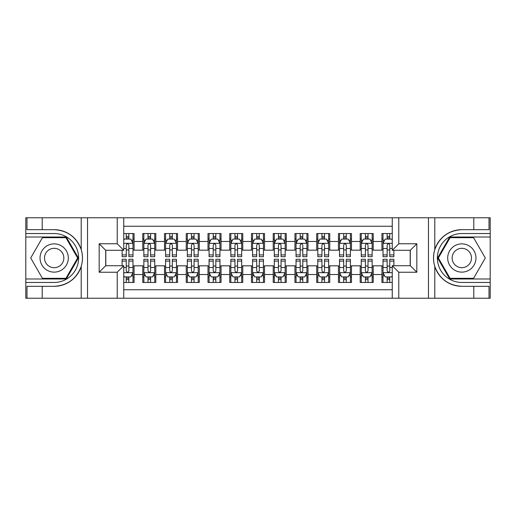 <?xml version="1.0" encoding="UTF-8"?>
<svg xmlns="http://www.w3.org/2000/svg" width="516" height="516" viewBox="0 0 516 516"><rect width="100%" height="100%" fill="white"/><g stroke="black" fill="none" stroke-linecap="round" stroke-linejoin="round"><path stroke-width="0.77" d="M123.743 298.222L392.257 298.222L392.257 265.721L410.297 265.721L410.297 250.279L392.257 250.279L392.257 217.778L123.743 217.778L123.743 250.279L105.703 250.279L105.703 265.721L123.743 265.721L123.743 298.222L42.215 298.222L42.215 286.315L54.174 286.315C67.48 285.516 76.491 278.879 81.212 266.411C82.87 260.812 82.87 255.201 81.212 249.589C76.491 237.121 67.48 230.484 54.174 229.685L42.215 229.685L42.215 217.778L25.8 217.778L25.8 278.982L66.287 278.982L78.4 258L66.287 237.018L25.8 237.018M392.257 233.542L381.924 233.542L381.924 241.475L373.229 241.475L373.229 250.176L381.924 250.176L381.924 241.475M373.229 241.475L373.229 233.542L360.187 233.542L360.187 241.475L351.486 241.475L351.486 250.176L360.187 250.176L360.187 241.475M351.486 241.475L351.486 233.542L338.444 233.542L338.444 241.475L329.75 241.475L329.75 250.176L338.444 250.176L338.444 241.475M329.75 241.475L329.75 233.542L316.701 233.542L316.701 241.475L308.007 241.475L308.007 250.176L316.701 250.176L316.701 241.475M308.007 241.475L308.007 233.542L294.959 233.542L294.959 241.475L286.264 241.475L286.264 250.176L294.959 250.176L294.959 241.475M286.264 241.475L286.264 233.542L273.222 233.542L273.222 241.475L264.521 241.475L264.521 250.176L273.222 250.176L273.222 241.475M264.521 241.475L264.521 233.542L251.479 233.542L251.479 241.475L242.778 241.475L242.778 250.176L251.479 250.176L251.479 241.475M242.778 241.475L242.778 233.542L229.736 233.542L229.736 241.475L221.041 241.475L221.041 250.176L229.736 250.176L229.736 241.475M221.041 241.475L221.041 233.542L207.993 233.542L207.993 241.475L199.299 241.475L199.299 250.176L207.993 250.176L207.993 241.475M199.299 241.475L199.299 233.542L186.25 233.542L186.25 241.475L177.556 241.475L177.556 250.176L186.25 250.176L186.25 241.475M177.556 241.475L177.556 233.542L164.514 233.542L164.514 241.475L155.813 241.475L155.813 250.176L164.514 250.176L164.514 241.475M155.813 241.475L155.813 233.542L142.771 233.542L142.771 250.176L134.076 250.176L134.076 233.542L123.743 233.542M123.743 282.458L134.076 282.458L134.076 265.824L142.771 265.824L142.771 282.458L155.813 282.458L155.813 265.824L164.514 265.824L164.514 274.525L155.813 274.525M164.514 274.525L164.514 282.458L177.556 282.458L177.556 265.824L186.25 265.824L186.25 274.525L177.556 274.525M186.25 274.525L186.25 282.458L199.299 282.458L199.299 265.824L207.993 265.824L207.993 274.525L199.299 274.525M207.993 274.525L207.993 282.458L221.041 282.458L221.041 265.824L229.736 265.824L229.736 274.525L221.041 274.525M229.736 274.525L229.736 282.458L242.778 282.458L242.778 265.824L251.479 265.824L251.479 274.525L242.778 274.525M251.479 274.525L251.479 282.458L264.521 282.458L264.521 265.824L273.222 265.824L273.222 274.525L264.521 274.525M273.222 274.525L273.222 282.458L286.264 282.458L286.264 265.824L294.959 265.824L294.959 274.525L286.264 274.525M294.959 274.525L294.959 282.458L308.007 282.458L308.007 265.824L316.701 265.824L316.701 274.525L308.007 274.525M316.701 274.525L316.701 282.458L329.75 282.458L329.75 265.824L338.444 265.824L338.444 274.525L329.75 274.525M338.444 274.525L338.444 282.458L351.486 282.458L351.486 265.824L360.187 265.824L360.187 274.525L351.486 274.525M360.187 274.525L360.187 282.458L373.229 282.458L373.229 265.824L381.924 265.824L381.924 274.525L373.229 274.525M392.257 226.26L123.743 226.26M123.743 289.74L392.257 289.74M381.924 274.525L381.924 282.458L392.257 282.458M105.806 250.279L105.806 265.721M410.194 265.721L410.194 250.279M126.246 238.979L128.858 238.979M132.986 238.979L134.076 238.979M126.246 249.957L128.858 249.957M132.986 249.957L134.076 249.957M126.246 266.043L128.858 266.043M132.986 266.043L134.076 266.043M126.246 277.021L128.858 277.021M132.986 277.021L134.076 277.021M142.771 249.957L143.854 249.957M147.989 249.957L150.595 249.957M154.729 249.957L155.813 249.957M142.771 238.979L143.854 238.979M147.989 238.979L150.595 238.979M154.729 238.979L155.813 238.979M142.771 266.043L143.854 266.043M147.989 266.043L150.595 266.043M154.729 266.043L155.813 266.043M142.771 277.021L143.854 277.021M147.989 277.021L150.595 277.021M154.729 277.021L155.813 277.021M164.514 266.043L165.597 266.043M169.732 266.043L172.338 266.043M176.472 266.043L177.556 266.043M164.514 277.021L165.597 277.021M169.732 277.021L172.338 277.021M176.472 277.021L177.556 277.021M164.514 238.979L165.597 238.979M169.732 238.979L172.338 238.979M176.472 238.979L177.556 238.979M164.514 249.957L165.597 249.957M169.732 249.957L172.338 249.957M176.472 249.957L177.556 249.957M186.25 266.043L187.34 266.043M191.468 266.043L194.081 266.043M198.209 266.043L199.299 266.043M186.25 277.021L187.34 277.021M191.468 277.021L194.081 277.021M198.209 277.021L199.299 277.021M186.25 238.979L187.34 238.979M191.468 238.979L194.081 238.979M198.209 238.979L199.299 238.979M186.25 249.957L187.34 249.957M191.468 249.957L194.081 249.957M198.209 249.957L199.299 249.957M207.993 266.043L209.083 266.043M213.211 266.043L215.823 266.043M219.951 266.043L221.041 266.043M207.993 277.021L209.083 277.021M213.211 277.021L215.823 277.021M219.951 277.021L221.041 277.021M207.993 238.979L209.083 238.979M213.211 238.979L215.823 238.979M219.951 238.979L221.041 238.979M207.993 249.957L209.083 249.957M213.211 249.957L215.823 249.957M219.951 249.957L221.041 249.957M229.736 266.043L230.826 266.043M234.954 266.043L237.56 266.043M241.694 266.043L242.778 266.043M229.736 277.021L230.826 277.021M234.954 277.021L237.56 277.021M241.694 277.021L242.778 277.021M229.736 238.979L230.826 238.979M234.954 238.979L237.56 238.979M241.694 238.979L242.778 238.979M229.736 249.957L230.826 249.957M234.954 249.957L237.56 249.957M241.694 249.957L242.778 249.957M251.479 266.043L252.563 266.043M256.697 266.043L259.303 266.043M263.437 266.043L264.521 266.043M251.479 277.021L252.563 277.021M256.697 277.021L259.303 277.021M263.437 277.021L264.521 277.021M251.479 238.979L252.563 238.979M256.697 238.979L259.303 238.979M263.437 238.979L264.521 238.979M251.479 249.957L252.563 249.957M256.697 249.957L259.303 249.957M263.437 249.957L264.521 249.957M273.222 266.043L274.306 266.043M278.44 266.043L281.046 266.043M285.174 266.043L286.264 266.043M273.222 277.021L274.306 277.021M278.44 277.021L281.046 277.021M285.174 277.021L286.264 277.021M273.222 238.979L274.306 238.979M278.44 238.979L281.046 238.979M285.174 238.979L286.264 238.979M273.222 249.957L274.306 249.957M278.44 249.957L281.046 249.957M285.174 249.957L286.264 249.957M294.959 266.043L296.049 266.043M300.177 266.043L302.789 266.043M306.917 266.043L308.007 266.043M294.959 277.021L296.049 277.021M300.177 277.021L302.789 277.021M306.917 277.021L308.007 277.021M294.959 238.979L296.049 238.979M300.177 238.979L302.789 238.979M306.917 238.979L308.007 238.979M294.959 249.957L296.049 249.957M300.177 249.957L302.789 249.957M306.917 249.957L308.007 249.957M316.701 266.043L317.791 266.043M321.92 266.043L324.532 266.043M328.66 266.043L329.75 266.043M316.701 277.021L317.791 277.021M321.92 277.021L324.532 277.021M328.66 277.021L329.75 277.021M316.701 238.979L317.791 238.979M321.92 238.979L324.532 238.979M328.66 238.979L329.75 238.979M316.701 249.957L317.791 249.957M321.92 249.957L324.532 249.957M328.66 249.957L329.75 249.957M338.444 266.043L339.528 266.043M343.662 266.043L346.268 266.043M350.403 266.043L351.486 266.043M338.444 277.021L339.528 277.021M343.662 277.021L346.268 277.021M350.403 277.021L351.486 277.021M338.444 238.979L339.528 238.979M343.662 238.979L346.268 238.979M350.403 238.979L351.486 238.979M338.444 249.957L339.528 249.957M343.662 249.957L346.268 249.957M350.403 249.957L351.486 249.957M360.187 266.043L361.271 266.043M365.405 266.043L368.011 266.043M372.146 266.043L373.229 266.043M360.187 277.021L361.271 277.021M365.405 277.021L368.011 277.021M372.146 277.021L373.229 277.021M360.187 238.979L361.271 238.979M365.405 238.979L368.011 238.979M372.146 238.979L373.229 238.979M360.187 249.957L361.271 249.957M365.405 249.957L368.011 249.957M372.146 249.957L373.229 249.957M381.924 266.043L383.014 266.043M387.142 266.043L389.754 266.043M381.924 277.021L383.014 277.021M387.142 277.021L389.754 277.021M381.924 238.979L383.014 238.979M387.142 238.979L389.754 238.979M381.924 249.957L383.014 249.957M387.142 249.957L389.754 249.957M128.858 236.367L126.246 236.367M122.118 254.923L122.118 256.697L126.246 256.697L126.246 254.923L122.118 254.923L122.118 250.279M131.412 240.282L132.986 240.282L132.986 256.697L128.858 256.697L128.858 245.061C127.987 243.391 127.117 243.391 126.246 245.061L126.246 254.923M132.986 240.282L132.986 233.542M132.986 243.436L130.812 239.082L124.291 239.082L123.743 240.172M126.246 239.082L126.246 233.542M128.858 233.542L128.858 239.082M126.246 279.633L128.858 279.633M123.743 275.828L124.291 276.918L130.812 276.918L132.986 272.564L132.986 259.303L128.858 259.303L128.858 261.077L132.986 261.077M132.986 272.564L132.986 282.458M122.118 265.721L122.118 259.303L126.246 259.303L126.246 270.939C127.117 272.609 127.987 272.609 128.858 270.939L128.858 261.077M128.858 276.918L128.858 282.458M126.246 282.458L126.246 276.918M61.236 245.764A14.132 14.132 0 0 0 41.931 250.931A14.132 14.132 0 0 0 47.104 270.236A14.132 14.132 0 0 0 66.409 265.069A14.132 14.132 0 0 0 61.236 245.764M59.011 249.621A9.675 9.675 0 0 0 45.795 253.162A9.675 9.675 0 0 0 49.336 266.379A9.675 9.675 0 0 0 62.552 262.838A9.675 9.675 0 0 0 59.011 249.621M65.913 278.33L42.435 278.33L30.702 258L42.435 237.67L65.913 237.67L77.645 258L65.913 278.33M468.896 245.764A14.132 14.132 0 0 0 449.591 250.931A14.132 14.132 0 0 0 454.764 270.236A14.132 14.132 0 0 0 474.069 265.069A14.132 14.132 0 0 0 468.896 245.764M466.664 249.621A9.675 9.675 0 0 0 453.448 253.162A9.675 9.675 0 0 0 456.989 266.379A9.675 9.675 0 0 0 470.205 262.838A9.675 9.675 0 0 0 466.664 249.621M473.565 278.33L450.087 278.33L438.355 258L450.087 237.67L473.565 237.67L485.298 258L473.565 278.33M117.222 298.222L117.222 272.242L99.175 272.242L99.175 243.758L117.222 243.758L117.222 217.778L87.546 217.778L87.546 298.222M81.212 249.589L81.212 217.778L42.215 217.778M42.215 298.222L25.8 298.222L25.8 278.982M25.8 282.458L54.174 282.458A24.458 24.458 0 0 0 78.632 258A24.458 24.458 0 0 0 54.174 233.542L25.8 233.542M54.174 286.315A28.316 28.316 0 0 0 82.489 258A28.316 28.316 0 0 0 54.174 229.685M81.212 217.778L87.546 217.778M117.222 217.778L123.743 217.778M42.215 286.315L26.993 286.315L26.993 298.222M42.215 229.685L26.993 229.685L26.993 217.778M117.222 272.242L123.743 265.721M99.175 272.242L105.703 265.721M99.175 243.758L105.703 250.279M117.222 243.758L123.743 250.279M392.257 217.778L473.785 217.778L473.785 229.685L461.826 229.685C448.52 230.484 439.509 237.121 434.788 249.589C433.13 255.188 433.13 260.799 434.788 266.411C439.509 278.879 448.52 285.516 461.826 286.315L473.785 286.315L473.785 298.222L490.2 298.222L490.2 237.018L449.713 237.018L437.6 258L449.713 278.982L490.2 278.982M398.778 217.778L398.778 243.758L416.825 243.758L416.825 272.242L398.778 272.242L398.778 298.222L428.454 298.222L428.454 217.778M434.788 266.411L434.788 298.222L473.785 298.222M473.785 217.778L490.2 217.778L490.2 237.018M490.2 233.542L461.826 233.542A24.458 24.458 0 0 0 437.368 258A24.458 24.458 0 0 0 461.826 282.458L490.2 282.458M461.826 229.685A28.316 28.316 0 0 0 433.511 258A28.316 28.316 0 0 0 461.826 286.315M434.788 298.222L428.454 298.222M398.778 298.222L392.257 298.222M473.785 229.685L489.007 229.685L489.007 217.778M473.785 286.315L489.007 286.315L489.007 298.222M398.778 243.758L392.257 250.279M416.825 243.758L410.297 250.279M416.825 272.242L410.297 265.721M398.778 272.242L392.257 265.721M150.595 236.367L147.989 236.367M154.729 254.923L150.595 254.923L150.595 256.697L154.729 256.697L154.729 243.436L152.555 239.082L146.028 239.082L143.854 243.436L143.854 256.697L147.989 256.697L147.989 254.923L143.854 254.923M143.854 243.436L143.854 233.542M154.729 243.436L154.729 233.542M147.989 239.082L147.989 233.542M150.595 233.542L150.595 239.082M150.595 254.923L150.595 245.061C149.73 243.391 148.86 243.391 147.989 245.061L147.989 254.923M172.338 236.367L169.732 236.367M176.472 254.923L172.338 254.923L172.338 256.697L176.472 256.697L176.472 243.436L174.292 239.082L167.771 239.082L165.597 243.436L165.597 256.697L169.732 256.697L169.732 254.923L165.597 254.923M165.597 243.436L165.597 233.542M176.472 243.436L176.472 233.542M169.732 239.082L169.732 233.542M172.338 233.542L172.338 239.082M172.338 254.923L172.338 245.061C171.467 243.391 170.602 243.391 169.732 245.061L169.732 254.923M194.081 236.367L191.468 236.367M198.209 254.923L194.081 254.923L194.081 256.697L198.209 256.697L198.209 243.436L196.035 239.082L189.514 239.082L187.34 243.436L187.34 256.697L191.468 256.697L191.468 254.923L187.34 254.923M187.34 243.436L187.34 233.542M198.209 243.436L198.209 233.542M191.468 239.082L191.468 233.542M194.081 233.542L194.081 239.082M194.081 254.923L194.081 245.061C193.21 243.391 192.339 243.391 191.468 245.061L191.468 254.923M215.823 236.367L213.211 236.367M219.951 254.923L215.823 254.923L215.823 256.697L219.951 256.697L219.951 243.436L217.778 239.082L211.257 239.082L209.083 243.436L209.083 256.697L213.211 256.697L213.211 254.923L209.083 254.923M209.083 243.436L209.083 233.542M219.951 243.436L219.951 233.542M213.211 239.082L213.211 233.542M215.823 233.542L215.823 239.082M215.823 254.923L215.823 245.061C214.953 243.391 214.082 243.391 213.211 245.061L213.211 254.923M147.989 279.633L150.595 279.633M143.854 261.077L147.989 261.077L147.989 259.303L143.854 259.303L143.854 272.564L146.028 276.918L152.555 276.918L154.729 272.564L154.729 259.303L150.595 259.303L150.595 261.077L154.729 261.077M154.729 272.564L154.729 282.458M143.854 272.564L143.854 282.458M150.595 276.918L150.595 282.458M147.989 282.458L147.989 276.918M147.989 261.077L147.989 270.939C148.853 272.609 149.724 272.609 150.595 270.939L150.595 261.077M169.732 279.633L172.338 279.633M165.597 261.077L169.732 261.077L169.732 259.303L165.597 259.303L165.597 272.564L167.771 276.918L174.292 276.918L176.472 272.564L176.472 259.303L172.338 259.303L172.338 261.077L176.472 261.077M176.472 272.564L176.472 282.458M165.597 272.564L165.597 282.458M172.338 276.918L172.338 282.458M169.732 282.458L169.732 276.918M169.732 261.077L169.732 270.939C170.596 272.609 171.467 272.609 172.338 270.939L172.338 261.077M191.468 279.633L194.081 279.633M187.34 261.077L191.468 261.077L191.468 259.303L187.34 259.303L187.34 272.564L189.514 276.918L196.035 276.918L198.209 272.564L198.209 259.303L194.081 259.303L194.081 261.077L198.209 261.077M198.209 272.564L198.209 282.458M187.34 272.564L187.34 282.458M194.081 276.918L194.081 282.458M191.468 282.458L191.468 276.918M191.468 261.077L191.468 270.939C192.339 272.609 193.21 272.609 194.081 270.939L194.081 261.077M213.211 279.633L215.823 279.633M209.083 261.077L213.211 261.077L213.211 259.303L209.083 259.303L209.083 272.564L211.257 276.918L217.778 276.918L219.951 272.564L219.951 259.303L215.823 259.303L215.823 261.077L219.951 261.077M219.951 272.564L219.951 282.458M209.083 272.564L209.083 282.458M215.823 276.918L215.823 282.458M213.211 282.458L213.211 276.918M213.211 261.077L213.211 270.939C214.082 272.609 214.953 272.609 215.823 270.939L215.823 261.077M237.56 236.367L234.954 236.367M241.694 254.923L237.56 254.923L237.56 256.697L241.694 256.697L241.694 243.436L239.521 239.082L233 239.082L230.826 243.436L230.826 256.697L234.954 256.697L234.954 254.923L230.826 254.923M230.826 243.436L230.826 233.542M241.694 243.436L241.694 233.542M234.954 239.082L234.954 233.542M237.56 233.542L237.56 239.082M237.56 254.923L237.56 245.061C236.696 243.391 235.825 243.391 234.954 245.061L234.954 254.923M234.954 279.633L237.56 279.633M230.826 261.077L234.954 261.077L234.954 259.303L230.826 259.303L230.826 272.564L233 276.918L239.521 276.918L241.694 272.564L241.694 259.303L237.56 259.303L237.56 261.077L241.694 261.077M241.694 272.564L241.694 282.458M230.826 272.564L230.826 282.458M237.56 276.918L237.56 282.458M234.954 282.458L234.954 276.918M234.954 261.077L234.954 270.939C235.825 272.609 236.689 272.609 237.56 270.939L237.56 261.077M259.303 236.367L256.697 236.367M263.437 254.923L259.303 254.923L259.303 256.697L263.437 256.697L263.437 243.436L261.264 239.082L254.736 239.082L252.563 243.436L252.563 256.697L256.697 256.697L256.697 254.923L252.563 254.923M252.563 243.436L252.563 233.542M263.437 243.436L263.437 233.542M256.697 239.082L256.697 233.542M259.303 233.542L259.303 239.082M259.303 254.923L259.303 245.061C258.439 243.391 257.568 243.391 256.697 245.061L256.697 254.923M256.697 279.633L259.303 279.633M252.563 261.077L256.697 261.077L256.697 259.303L252.563 259.303L252.563 272.564L254.736 276.918L261.264 276.918L263.437 272.564L263.437 259.303L259.303 259.303L259.303 261.077L263.437 261.077M263.437 272.564L263.437 282.458M252.563 272.564L252.563 282.458M259.303 276.918L259.303 282.458M256.697 282.458L256.697 276.918M256.697 261.077L256.697 270.939C257.561 272.609 258.432 272.609 259.303 270.939L259.303 261.077M281.046 236.367L278.44 236.367M285.174 254.923L281.046 254.923L281.046 256.697L285.174 256.697L285.174 243.436L283 239.082L276.479 239.082L274.306 243.436L274.306 256.697L278.44 256.697L278.44 254.923L274.306 254.923M274.306 243.436L274.306 233.542M285.174 243.436L285.174 233.542M278.44 239.082L278.44 233.542M281.046 233.542L281.046 239.082M281.046 254.923L281.046 245.061C280.175 243.391 279.311 243.391 278.44 245.061L278.44 254.923M278.44 279.633L281.046 279.633M274.306 261.077L278.44 261.077L278.44 259.303L274.306 259.303L274.306 272.564L276.479 276.918L283 276.918L285.174 272.564L285.174 259.303L281.046 259.303L281.046 261.077L285.174 261.077M285.174 272.564L285.174 282.458M274.306 272.564L274.306 282.458M281.046 276.918L281.046 282.458M278.44 282.458L278.44 276.918M278.44 261.077L278.44 270.939C279.304 272.609 280.175 272.609 281.046 270.939L281.046 261.077M302.789 236.367L300.177 236.367M306.917 254.923L302.789 254.923L302.789 256.697L306.917 256.697L306.917 243.436L304.743 239.082L298.222 239.082L296.049 243.436L296.049 256.697L300.177 256.697L300.177 254.923L296.049 254.923M296.049 243.436L296.049 233.542M306.917 243.436L306.917 233.542M300.177 239.082L300.177 233.542M302.789 233.542L302.789 239.082M302.789 254.923L302.789 245.061C301.918 243.391 301.047 243.391 300.177 245.061L300.177 254.923M300.177 279.633L302.789 279.633M296.049 261.077L300.177 261.077L300.177 259.303L296.049 259.303L296.049 272.564L298.222 276.918L304.743 276.918L306.917 272.564L306.917 259.303L302.789 259.303L302.789 261.077L306.917 261.077M306.917 272.564L306.917 282.458M296.049 272.564L296.049 282.458M302.789 276.918L302.789 282.458M300.177 282.458L300.177 276.918M300.177 261.077L300.177 270.939C301.047 272.609 301.918 272.609 302.789 270.939L302.789 261.077M324.532 236.367L321.92 236.367M328.66 254.923L324.532 254.923L324.532 256.697L328.66 256.697L328.66 243.436L326.486 239.082L319.965 239.082L317.791 243.436L317.791 256.697L321.92 256.697L321.92 254.923L317.791 254.923M317.791 243.436L317.791 233.542M328.66 243.436L328.66 233.542M321.92 239.082L321.92 233.542M324.532 233.542L324.532 239.082M324.532 254.923L324.532 245.061C323.661 243.391 322.79 243.391 321.92 245.061L321.92 254.923M321.92 279.633L324.532 279.633M317.791 261.077L321.92 261.077L321.92 259.303L317.791 259.303L317.791 272.564L319.965 276.918L326.486 276.918L328.66 272.564L328.66 259.303L324.532 259.303L324.532 261.077L328.66 261.077M328.66 272.564L328.66 282.458M317.791 272.564L317.791 282.458M324.532 276.918L324.532 282.458M321.92 282.458L321.92 276.918M321.92 261.077L321.92 270.939C322.79 272.609 323.661 272.609 324.532 270.939L324.532 261.077M346.268 236.367L343.662 236.367M350.403 254.923L346.268 254.923L346.268 256.697L350.403 256.697L350.403 243.436L348.229 239.082L341.708 239.082L339.528 243.436L339.528 256.697L343.662 256.697L343.662 254.923L339.528 254.923M339.528 243.436L339.528 233.542M350.403 243.436L350.403 233.542M343.662 239.082L343.662 233.542M346.268 233.542L346.268 239.082M346.268 254.923L346.268 245.061C345.404 243.391 344.533 243.391 343.662 245.061L343.662 254.923M343.662 279.633L346.268 279.633M339.528 261.077L343.662 261.077L343.662 259.303L339.528 259.303L339.528 272.564L341.708 276.918L348.229 276.918L350.403 272.564L350.403 259.303L346.268 259.303L346.268 261.077L350.403 261.077M350.403 272.564L350.403 282.458M339.528 272.564L339.528 282.458M346.268 276.918L346.268 282.458M343.662 282.458L343.662 276.918M343.662 261.077L343.662 270.939C344.533 272.609 345.398 272.609 346.268 270.939L346.268 261.077M368.011 236.367L365.405 236.367M372.146 254.923L368.011 254.923L368.011 256.697L372.146 256.697L372.146 243.436L369.972 239.082L363.445 239.082L361.271 243.436L361.271 256.697L365.405 256.697L365.405 254.923L361.271 254.923M361.271 243.436L361.271 233.542M372.146 243.436L372.146 233.542M365.405 239.082L365.405 233.542M368.011 233.542L368.011 239.082M368.011 254.923L368.011 245.061C367.147 243.391 366.276 243.391 365.405 245.061L365.405 254.923M365.405 279.633L368.011 279.633M361.271 261.077L365.405 261.077L365.405 259.303L361.271 259.303L361.271 272.564L363.445 276.918L369.972 276.918L372.146 272.564L372.146 259.303L368.011 259.303L368.011 261.077L372.146 261.077M372.146 272.564L372.146 282.458M361.271 272.564L361.271 282.458M368.011 276.918L368.011 282.458M365.405 282.458L365.405 276.918M365.405 261.077L365.405 270.939C366.27 272.609 367.14 272.609 368.011 270.939L368.011 261.077M389.754 236.367L387.142 236.367M392.257 240.172L391.708 239.082L385.188 239.082L383.014 243.436L383.014 256.697L387.142 256.697L387.142 254.923L383.014 254.923M383.014 243.436L383.014 233.542M393.882 250.279L393.882 256.697L389.754 256.697L389.754 245.061C388.883 243.391 388.013 243.391 387.142 245.061L387.142 254.923M387.142 239.082L387.142 233.542M389.754 233.542L389.754 239.082M387.142 279.633L389.754 279.633M393.882 261.077L393.882 259.303L389.754 259.303L389.754 261.077L393.882 261.077L393.882 265.721M384.588 275.718L383.014 275.718L383.014 259.303L387.142 259.303L387.142 270.939C388.013 272.609 388.883 272.609 389.754 270.939L389.754 261.077M383.014 275.718L383.014 282.458M383.014 272.564L385.188 276.918L391.708 276.918L392.257 275.828M389.754 276.918L389.754 282.458M387.142 282.458L387.142 276.918M142.771 274.525L134.076 274.525M142.771 241.475L134.076 241.475M132.935 243.326L123.743 243.326M132.986 254.923L128.858 254.923M126.246 248.473L123.743 248.473M132.986 248.473L128.858 248.473M128.858 237.753L126.246 237.753M123.743 272.674L132.935 272.674M132.986 275.718L131.412 275.718M122.118 261.077L126.246 261.077M128.858 267.527L132.986 267.527M123.743 267.527L126.246 267.527M126.246 278.247L128.858 278.247M81.212 298.222L81.212 266.411M434.788 217.778L434.788 249.589M154.671 243.326L143.912 243.326M143.854 240.282L145.435 240.282M153.149 240.282L154.729 240.282M147.989 248.473L143.854 248.473M154.729 248.473L150.595 248.473M150.595 237.753L147.989 237.753M176.414 243.326L165.655 243.326M165.597 240.282L167.171 240.282M174.892 240.282L176.472 240.282M169.732 248.473L165.597 248.473M176.472 248.473L172.338 248.473M172.338 237.753L169.732 237.753M198.157 243.326L187.392 243.326M187.34 240.282L188.914 240.282M196.635 240.282L198.209 240.282M191.468 248.473L187.34 248.473M198.209 248.473L194.081 248.473M194.081 237.753L191.468 237.753M219.9 243.326L209.135 243.326M209.083 240.282L210.657 240.282M218.378 240.282L219.951 240.282M213.211 248.473L209.083 248.473M219.951 248.473L215.823 248.473M215.823 237.753L213.211 237.753M143.912 272.674L154.671 272.674M154.729 275.718L153.149 275.718M145.435 275.718L143.854 275.718M150.595 267.527L154.729 267.527M143.854 267.527L147.989 267.527M147.989 278.247L150.595 278.247M165.655 272.674L176.414 272.674M176.472 275.718L174.892 275.718M167.171 275.718L165.597 275.718M172.338 267.527L176.472 267.527M165.597 267.527L169.732 267.527M169.732 278.247L172.338 278.247M187.392 272.674L198.157 272.674M198.209 275.718L196.635 275.718M188.914 275.718L187.34 275.718M194.081 267.527L198.209 267.527M187.34 267.527L191.468 267.527M191.468 278.247L194.081 278.247M209.135 272.674L219.9 272.674M219.951 275.718L218.378 275.718M210.657 275.718L209.083 275.718M215.823 267.527L219.951 267.527M209.083 267.527L213.211 267.527M213.211 278.247L215.823 278.247M241.636 243.326L230.878 243.326M230.826 240.282L232.4 240.282M240.121 240.282L241.694 240.282M234.954 248.473L230.826 248.473M241.694 248.473L237.56 248.473M237.56 237.753L234.954 237.753M230.878 272.674L241.636 272.674M241.694 275.718L240.121 275.718M232.4 275.718L230.826 275.718M237.56 267.527L241.694 267.527M230.826 267.527L234.954 267.527M234.954 278.247L237.56 278.247M263.379 243.326L252.621 243.326M252.563 240.282L254.143 240.282M261.857 240.282L263.437 240.282M256.697 248.473L252.563 248.473M263.437 248.473L259.303 248.473M259.303 237.753L256.697 237.753M252.621 272.674L263.379 272.674M263.437 275.718L261.857 275.718M254.143 275.718L252.563 275.718M259.303 267.527L263.437 267.527M252.563 267.527L256.697 267.527M256.697 278.247L259.303 278.247M285.122 243.326L274.364 243.326M274.306 240.282L275.879 240.282M283.6 240.282L285.174 240.282M278.44 248.473L274.306 248.473M285.174 248.473L281.046 248.473M281.046 237.753L278.44 237.753M274.364 272.674L285.122 272.674M285.174 275.718L283.6 275.718M275.879 275.718L274.306 275.718M281.046 267.527L285.174 267.527M274.306 267.527L278.44 267.527M278.44 278.247L281.046 278.247M306.865 243.326L296.1 243.326M296.049 240.282L297.622 240.282M305.343 240.282L306.917 240.282M300.177 248.473L296.049 248.473M306.917 248.473L302.789 248.473M302.789 237.753L300.177 237.753M296.1 272.674L306.865 272.674M306.917 275.718L305.343 275.718M297.622 275.718L296.049 275.718M302.789 267.527L306.917 267.527M296.049 267.527L300.177 267.527M300.177 278.247L302.789 278.247M328.608 243.326L317.843 243.326M317.791 240.282L319.365 240.282M327.086 240.282L328.66 240.282M321.92 248.473L317.791 248.473M328.66 248.473L324.532 248.473M324.532 237.753L321.92 237.753M317.843 272.674L328.608 272.674M328.66 275.718L327.086 275.718M319.365 275.718L317.791 275.718M324.532 267.527L328.66 267.527M317.791 267.527L321.92 267.527M321.92 278.247L324.532 278.247M350.345 243.326L339.586 243.326M339.528 240.282L341.108 240.282M348.829 240.282L350.403 240.282M343.662 248.473L339.528 248.473M350.403 248.473L346.268 248.473M346.268 237.753L343.662 237.753M339.586 272.674L350.345 272.674M350.403 275.718L348.829 275.718M341.108 275.718L339.528 275.718M346.268 267.527L350.403 267.527M339.528 267.527L343.662 267.527M343.662 278.247L346.268 278.247M372.088 243.326L361.329 243.326M361.271 240.282L362.851 240.282M370.565 240.282L372.146 240.282M365.405 248.473L361.271 248.473M372.146 248.473L368.011 248.473M368.011 237.753L365.405 237.753M361.329 272.674L372.088 272.674M372.146 275.718L370.565 275.718M362.851 275.718L361.271 275.718M368.011 267.527L372.146 267.527M361.271 267.527L365.405 267.527M365.405 278.247L368.011 278.247M392.257 243.326L383.065 243.326M383.014 240.282L384.588 240.282M393.882 254.923L389.754 254.923M387.142 248.473L383.014 248.473M392.257 248.473L389.754 248.473M389.754 237.753L387.142 237.753M383.065 272.674L392.257 272.674M383.014 261.077L387.142 261.077M389.754 267.527L392.257 267.527M383.014 267.527L387.142 267.527M387.142 278.247L389.754 278.247"/></g></svg>
